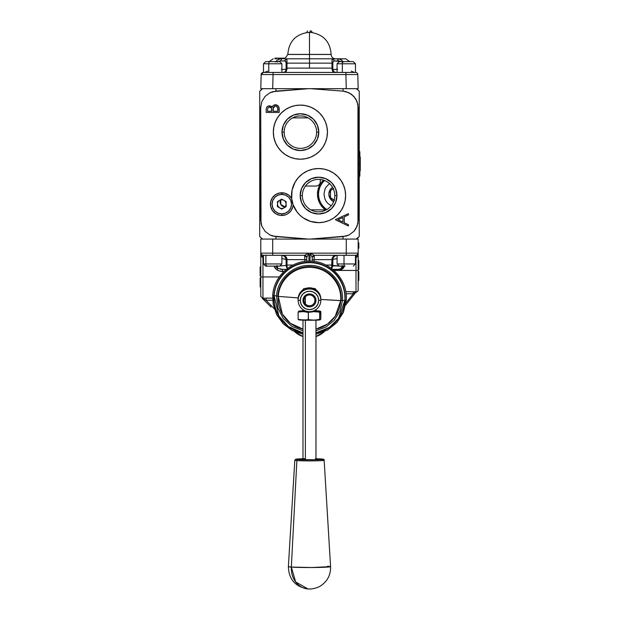 <?xml version="1.0" encoding="UTF-8"?>
<svg xmlns="http://www.w3.org/2000/svg" width="620" height="620" viewBox="0 0 620 620"><rect width="100%" height="100%" fill="white"/><g stroke="black" fill="none" stroke-linecap="round" stroke-linejoin="round"><path stroke-width="0.93" d="M259.71 223.804L259.71 103.943M359.251 95.751L359.251 91.419M359.251 234.98L359.251 91.225L357.694 89.714M259.71 234.748L259.71 236.514L259.71 234.748M267.453 88.675L260.788 88.675L261.16 74.547A2.162 2.162 0 0 1 263.322 72.439L261.16 74.547L263.322 72.439L273.056 72.439L263.322 72.439M308.14 117.885L292.64 117.885L308.14 117.885M310.822 209.854L326.322 209.854L310.822 209.854M299.84 215.117A27.047 27.047 0 0 0 318.572 222.65A27.047 27.047 0 0 1 293.121 204.778L291.679 198.547L292.09 190.069L295.104 182.141L298.429 177.545A27.047 27.047 0 0 0 291.679 198.547A27.047 27.047 0 0 1 318.572 168.547L318.541 168.547A27.047 27.047 0 0 0 315.766 168.694M315.704 168.702A27.047 27.047 0 0 0 298.437 177.537M291.679 198.547A27.047 27.047 0 0 0 297.065 212.009L293.121 204.778A11.362 11.362 0 0 1 281.782 215.481A11.362 11.362 0 0 1 270.421 204.12A11.362 11.362 0 0 1 281.782 192.766L281.782 194.386L281.782 192.766A11.362 11.362 0 0 1 291.679 198.547L293.121 204.778L292.795 206.894L290.997 210.769L287.889 213.706L285.975 214.683L281.782 215.481L281.782 213.861L281.782 215.481L279.566 215.264L275.466 213.567L272.335 210.436L270.638 206.336L270.638 201.903L272.335 197.811L275.466 194.68L279.566 192.983L284.751 193.153L288.757 195.153L291.679 198.547M297.081 212.024A27.047 27.047 0 0 0 299.817 215.094L297.073 212.017M334.8 195.595A16.229 16.229 0 0 0 318.572 179.366A16.229 16.229 0 0 0 302.343 195.595L300.173 195.595A18.391 18.391 0 0 1 318.572 177.204A18.391 18.391 0 0 1 336.962 195.595L334.8 195.595A16.229 16.229 0 0 1 318.572 211.831A16.229 16.229 0 0 1 302.343 195.595A16.229 16.229 0 0 1 318.572 179.366A16.229 16.229 0 0 1 334.8 195.595L336.962 195.595A18.391 18.391 0 0 1 318.572 213.993A18.391 18.391 0 0 1 300.173 195.595L302.343 195.595A16.229 16.229 0 0 0 318.572 211.831A16.229 16.229 0 0 0 334.8 195.595M307.179 184.032L306.156 185.14M310.512 181.505L308.225 183.086M300.39 105.098A27.047 27.047 0 0 0 290.059 107.151L295.112 105.617L300.39 105.098A27.047 27.047 0 0 1 327.445 132.145A27.047 27.047 0 0 1 300.39 159.201A27.047 27.047 0 0 1 273.342 132.145A27.047 27.047 0 0 1 300.39 105.098L305.668 105.617L310.744 107.151A27.047 27.047 0 0 0 300.39 105.098M290.021 107.159A27.047 27.047 0 0 0 295.097 158.674M295.135 158.681A27.047 27.047 0 0 0 305.652 158.681L300.39 159.201L295.112 158.681L290.044 157.139L285.363 154.636L281.263 151.272L277.899 147.173L275.404 142.499L273.862 137.423L273.342 132.145L273.862 126.867L275.404 121.791L277.899 117.118L281.263 113.018L285.363 109.655L290.044 107.151M316.619 132.145A16.229 16.229 0 0 0 300.39 115.917A16.229 16.229 0 0 0 284.162 132.145L281.999 132.145A18.391 18.391 0 0 1 300.39 113.755A18.391 18.391 0 0 1 318.788 132.145L316.619 132.145A16.229 16.229 0 0 1 300.39 148.374A16.229 16.229 0 0 1 284.162 132.145A16.229 16.229 0 0 1 300.39 115.917A16.229 16.229 0 0 1 316.619 132.145L318.788 132.145A18.391 18.391 0 0 1 300.39 150.544A18.391 18.391 0 0 1 281.999 132.145L284.162 132.145A16.229 16.229 0 0 0 300.39 148.374A16.229 16.229 0 0 0 316.619 132.145M316.518 130.293L316.363 129.278L316.518 130.293M266.197 112.437L279.186 112.437L266.197 112.437L266.197 109.903L266.197 112.437L279.186 112.437L279.186 108.926C279.124 106.462 277.892 105.075 275.497 104.78C273.831 104.85 272.722 105.687 272.18 107.275L269.421 105.78C267.127 106.113 266.05 107.485 266.197 109.903L266.205 109.523M271.692 111.267L267.53 111.267L267.53 109.686L267.53 111.267L271.692 111.267L271.436 108.392L270.304 107.128L268.158 107.462L267.53 109.686M270.026 107.028L269.444 106.942C271.173 107.376 271.924 108.554 271.692 110.484L271.591 108.965M270.832 107.485L270.304 107.128M273.466 107.268L273.18 108.066L275.497 105.942L273.466 107.268L273.025 111.267L277.853 111.267L273.025 111.267M276.117 106.035L275.497 105.942C277.295 106.4 278.078 107.617 277.853 109.608L277.473 107.214M277.853 109.608L277.853 111.267L277.644 107.632L276.148 106.051M276.66 106.299L275.257 105.95M273.033 109.895L273.126 108.368M273.063 109.042L273.04 109.624M275.691 104.78L276.249 104.85M267.36 106.508L269.235 105.78L271.335 106.353M266.313 108.423L266.856 107.051M274.9 106.028L275.319 105.95M266.22 109.19L266.197 109.903M271.002 106.152L271.924 106.911M271.669 106.632L272.18 107.275L273.404 105.447L275.497 104.78M272.653 106.276L272.963 105.857M274.412 104.943L274.939 104.819M275.885 104.796L277.001 105.09M276.272 104.85L277.954 105.749L278.977 107.392L279.186 112.437L279.186 108.926M311.775 143.716L312.805 142.6M309.597 145.514L310.736 144.654M308.45 146.235L309.589 145.522M322.881 147.173L325.384 142.499A27.047 27.047 0 0 0 315.425 109.663L319.517 113.018L322.881 117.118L325.384 121.791L326.926 126.867L327.445 132.145L326.926 137.423L325.384 142.499L322.881 147.173L319.517 151.272L315.417 154.636L310.744 157.139L305.668 158.681M318.788 132.145L317.386 125.108L313.402 119.141L307.427 115.15L300.39 113.755L293.353 115.15L287.385 119.141L283.394 125.108L281.999 132.145L283.394 139.182L287.385 145.15L293.353 149.141L300.39 150.544L307.427 149.141L313.402 145.15L317.386 139.182L318.788 132.145M305.683 158.674A27.047 27.047 0 0 0 325.376 142.507M310.744 107.151L315.417 109.655A27.047 27.047 0 0 0 310.76 107.159M334.544 198.47L334.692 197.447L334.544 198.47M298.429 177.545L302.63 173.74L307.536 170.895L312.929 169.144L318.572 168.547A27.047 27.047 0 0 1 345.619 195.595A27.047 27.047 0 0 1 318.572 222.65L318.564 222.65A27.047 27.047 0 0 0 323.834 222.131L318.572 222.65L310.419 221.387L303.025 217.736L299.824 215.101M313.774 222.216L312.325 221.913M309.039 220.914L307.559 220.302M304.304 218.581L303.552 218.093M299.607 214.892L298.84 214.101M296.469 211.195L295.585 209.862M293.973 206.855L293.384 205.46M292.16 201.461L291.935 200.338M293.438 185.589L293.655 185.062M295.856 180.908L296.244 180.319M299.173 176.746L299.708 176.212M303.273 173.29L303.885 172.879M308.001 170.694L308.582 170.461M313.17 169.09L313.573 169.012M336.962 195.595L335.567 188.558L331.576 182.59L325.608 178.607L318.572 177.204L311.527 178.607L305.559 182.59L301.576 188.558L300.173 195.595L301.576 202.639L305.559 208.607L311.527 212.59L318.572 213.993L325.608 212.59L331.576 208.607L335.567 202.639L336.962 195.595M323.857 222.123A27.047 27.047 0 0 0 328.902 220.596L323.849 222.131M328.941 220.581A27.047 27.047 0 0 0 323.865 169.066M318.572 168.547L323.849 169.066A27.047 27.047 0 0 0 318.587 168.547M352.183 88.675L343.054 88.675A19.476 0.682 92 0 1 343.046 91.124L348.952 92.721L353.857 96.364L357.104 101.548L358.244 107.562L358.244 220.178L357.104 226.192L353.865 231.369L348.959 235.019L343.046 236.623A19.476 0.682 88 0 1 343.054 239.072L308.582 239.072L275.916 236.623A19.476 0.682 92 0 0 275.908 239.072L343.054 239.072A19.476 0.682 -92 0 0 343.046 236.623L310.38 239.072L346.092 236.096L348.959 235.019L353.865 231.369L355.733 228.927L357.957 223.231L357.949 104.486L355.717 98.797L351.571 94.31L346.069 91.644L343.046 91.124A19.476 0.682 -88 0 0 343.054 88.675L310.38 88.675L343.046 91.124L310.38 88.675L275.908 88.675A19.476 0.682 88 0 0 275.916 91.124L308.582 88.675L272.87 91.652L270.002 92.729L265.096 96.371L261.857 101.556L260.718 107.562L261.012 223.254L261.857 226.199L265.104 231.376L270.01 235.019L272.893 236.096L308.582 239.072L275.908 239.072A19.476 0.682 -88 0 1 275.916 236.623L270.01 235.019L265.104 231.376L261.857 226.199L260.718 220.178L260.718 107.562L261.857 101.556L265.096 96.371L270.002 92.729L275.916 91.124A19.476 0.682 -92 0 1 275.908 88.675L356.423 88.675L359.251 91.225A23.808 23.808 0 0 0 359.213 91.179L359.213 91.179M335.451 219.635L348.432 213.644L335.451 219.635L348.432 213.644L348.432 214.915L348.432 213.644L348.432 214.915L344.271 216.829L348.432 214.915M344.271 222.72L344.271 216.829L344.271 222.72L348.432 224.688L344.271 222.72M342.938 222.084L337.978 219.736L342.938 217.442L337.978 219.736L342.938 222.084L342.938 217.442M348.432 225.967L348.432 224.688L348.432 225.967L335.451 219.806M323.849 169.066L328.918 170.608L333.599 173.104L337.699 176.468L341.062 180.567L343.558 185.248L345.1 190.317L345.619 195.595L345.1 200.872L343.558 205.949L341.062 210.629L337.699 214.722L333.599 218.093L328.918 220.588M273.404 105.447L273.885 105.152M323.469 180.125L320.772 183.35L318.967 186.713L317.487 194.168L318.967 201.624L320.772 204.988L325.423 209.854A19.476 19.476 0 0 1 323.469 180.125M331.196 205.801L327.786 203.352L326.167 201.384L324.965 199.136L323.981 194.168L324.965 189.201L326.167 186.953L329.747 183.373M359.251 236.328L359.251 235.577M359.251 232.725L359.251 232.035M359.251 229.942L359.251 229.524M359.251 98.255L359.251 97.82M359.251 93.395L359.251 107.562L358.244 107.562L359.251 107.562L359.251 220.178L358.244 220.178L359.251 220.178L359.251 235.166L359.251 223.804M355.849 88.675L354.051 88.675M356.275 88.675L357.554 89.598M262.539 88.675L259.71 91.225A23.808 23.808 0 0 1 259.749 91.179A23.808 23.808 0 0 0 259.71 91.225L262.539 88.675L275.908 88.675L264.856 88.675M261.16 74.547L273.056 74.547L272.692 88.675L268.135 88.675L272.692 88.675L273.056 74.547L261.16 74.547L260.788 88.675L263.578 88.675M265.639 88.675L266.546 88.675M261.392 89.613L259.71 91.225A23.808 23.808 0 0 1 259.749 91.179L259.71 107.562L260.718 107.562L259.71 107.562L259.71 220.178L260.718 220.178L259.71 220.178L259.71 235.158M317.858 197.966L318.517 200.431M266.515 239.072L262.539 239.072L259.749 236.561A23.808 23.808 0 0 1 259.71 236.514L259.71 236.166M273.288 239.072L272.482 239.072M270.832 239.072L269.747 239.072M268.561 239.072L267.39 239.072M259.749 236.561L259.749 236.561A23.808 23.808 0 0 1 259.71 236.514L262.539 239.072L263.578 239.072M355.276 239.072L353.137 239.072M357.694 238.026L359.251 236.514L359.251 235.166L359.251 236.514L356.144 239.072L357.554 238.142M262.818 88.675L263.632 88.675M343.054 239.072L356.144 239.072L343.054 239.072M359.213 236.561L359.213 236.561A23.808 23.808 0 0 0 359.251 236.514L359.251 234.748M359.251 103.943L359.251 93M263.624 239.072L275.908 239.072L262.539 239.072L261.4 238.142L262.539 239.072M259.71 236.514L261.392 238.134M333.862 201.663L330.22 198.679L328.848 194.168L330.22 189.658L332.553 187.356A8.114 8.114 0 0 0 333.661 201.578M334.49 200.237L330.476 197.664L330.53 190.456L333.715 188.55M334.172 200.059L330.685 198.043M330.476 197.664L330.476 190.673M326.872 209.544A18.391 18.391 0 0 1 324.617 180.536M330.685 190.293L333.304 188.79M281.782 193.3L281.782 194.386A9.742 9.742 0 0 1 291.516 204.12A9.742 9.742 0 0 1 281.782 213.861L281.782 214.946L281.782 213.861L278.054 213.117L274.892 211.009L272.785 207.847L272.041 204.12L272.785 200.399L274.892 197.238L278.054 195.13L281.782 194.386L285.51 195.13L288.664 197.238L290.78 200.399L291.516 204.12L290.78 207.847L288.664 211.009L285.51 213.117L281.782 213.861A9.742 9.742 0 0 1 272.041 204.12A9.742 9.742 0 0 1 281.782 194.386L281.782 193.3M281.782 199.795A4.325 4.325 0 0 0 279.62 207.871A4.325 4.325 0 0 0 281.782 208.452A4.325 4.325 0 0 1 279.62 200.376A4.325 4.325 0 0 1 283.945 200.376A4.325 4.325 0 0 0 281.782 199.795M285.533 206.29A4.325 4.325 0 0 0 286.107 204.127L285.526 206.29L283.945 207.871A4.325 4.325 0 0 0 285.526 206.29M281.782 208.452A4.325 4.325 0 0 0 283.945 207.871A4.325 4.325 0 0 1 281.782 208.452M286.107 204.12A4.325 4.325 0 0 0 283.945 200.376A4.325 4.325 0 0 1 283.945 207.871L286.107 206.623L286.107 201.624L281.782 199.129L277.45 201.624L277.45 206.623L279.62 207.871L278.031 206.29L277.45 204.12M279.62 207.871L277.45 206.623L277.45 201.624L281.782 199.129L286.107 201.624L286.107 206.623L281.782 209.118L283.945 207.871M286.107 206.623L286.107 201.624L281.782 199.129L277.45 201.624L277.45 206.623L281.782 209.118L286.107 206.623M280.806 200.671L280.806 199.462L280.139 201.957L280.806 201.957L280.806 200.671M280.635 199.787A4.999 4.999 0 0 0 280.806 204.46L280.806 203.244M280.806 202.608L280.806 201.957L280.139 201.957L280.806 204.46A4.999 4.999 0 0 0 285.053 206.956M281.868 205.065L280.806 204.46L280.806 199.687M283.549 206.042L282.418 205.391M285.084 206.925L280.806 204.46L282.635 206.29L285.138 206.956L284.092 206.351M359.251 163.874L360.29 163.874L359.251 163.874M320.3 179.459L320.3 181.722A4.325 4.325 0 0 1 315.975 186.054L305.443 186.054M331.119 54.405C330.22 41.834 323.547 34.519 311.101 32.465L309.481 32.465L309.481 54.405L331.119 54.405L287.843 54.405L309.481 54.483L331.119 54.483L309.481 54.483L309.481 32.465L307.861 32.465C295.415 34.519 288.742 41.834 287.843 54.405L331.119 54.483C331.375 57.11 332.816 58.551 335.443 58.807M286.983 60.357L286.184 58.807L286.936 59.722L286.99 63.139L309.481 63.139L286.99 63.139L286.99 68.115L309.481 68.115L309.481 54.483L287.843 54.483L309.481 54.483L287.843 54.483L309.481 54.483L309.481 58.807L286.502 58.807M260.788 88.675L268.135 88.675M273.056 74.547L273.056 72.439L273.056 74.547L345.906 74.547L345.906 72.439L273.056 72.439L345.906 72.439L345.906 74.547L273.056 74.547M356.399 88.675L346.27 88.675L345.906 74.547L346.27 88.675L358.174 88.675L357.802 74.547L345.906 74.547L357.802 74.547A2.162 2.162 0 0 0 355.64 72.439L345.906 72.439L355.64 72.439A2.162 2.162 0 0 1 357.802 74.547L358.174 88.675L357.267 88.675L358.174 88.675M286.494 58.846L284.386 60.969C285.487 60.791 286.068 61.512 286.122 63.139L286.99 63.139L286.122 63.139L286.122 69.084L286.99 68.115L286.99 62.612M337.582 69.231L333.785 69.649L332.839 69.099L332.839 63.139C332.894 61.512 333.475 60.791 334.575 60.969L332.769 58.807L332.026 59.722L331.971 68.115L332.839 69.099L332.839 63.139L331.971 63.139L332.839 63.139L333.157 61.581L333.917 61.031L338.458 60.969L337.257 58.807L332.785 58.807L334.575 60.969L341.248 61.62M332.762 58.807L309.481 58.807L332.769 58.807L331.979 60.357M286.704 58.993L286.99 61.155L286.704 58.993M277.714 61.62L280.504 60.969L281.705 58.807L280.504 60.969L279.969 60.985L280.504 60.969L281.705 58.807L279.697 58.993L280.713 58.846L281.705 58.807L280.504 60.969L284.727 60.985M285.588 61.302L285.045 61.031L286.084 62.519L286.122 69.084L285.154 69.401L281.333 69.386L285.526 69.386L286.99 68.115L331.971 68.115L331.971 61.155M279.969 60.985L277.31 61.985M276.249 61.217L275.853 62.108L276.938 60.349L279.697 58.993L277.768 59.722M275.853 62.108L276.938 60.357M280.713 58.846L279.697 58.993M276.938 60.349L276.28 61.155M338.249 58.846L337.28 58.807M332.25 58.993L337.257 58.807L340.396 59.326M341.194 59.722L339.264 58.993L342.015 60.349L343.108 62.108L342.015 60.349M339.543 61.031L338.458 60.969L337.257 58.807L345.728 58.807L339.202 58.807M340.659 61.302L341.651 61.985M280.504 60.969L284.386 60.969L286.184 58.807L309.481 58.807L309.481 63.139L331.971 63.139L309.481 63.139L309.481 68.115L331.971 68.115L333.591 69.634L337.249 69.207M286.99 63.139L286.99 61.155M309.481 54.483L331.119 54.483L309.481 54.483M283.627 58.156L283.627 58.807M283.294 58.807L283.294 58.156L284.417 58.156L284.417 58.807M275.985 58.807L275.985 58.156L275.877 58.807M276.342 58.807L276.342 58.156M275.396 58.807L275.396 58.156M275.474 58.156L275.474 58.807M275.575 58.807L275.575 58.156L275.575 58.807M274.978 58.807L274.885 58.156L276.218 58.156M275.66 58.807L275.66 58.156L275.071 58.156L275.071 58.807M275.706 58.156L276.737 58.156L275.706 58.156L275.706 58.807L275.66 58.156M276.442 58.156L276.442 58.807M276.737 58.156L278.527 58.156L276.737 58.156L276.737 58.807M279.628 58.807L279.628 58.156L279.015 58.156L279.015 58.807M280.93 58.807L280.93 58.156L280.232 58.156L280.232 58.807M281.961 58.807L281.961 58.156L282.906 58.156L281.418 58.156L281.418 58.807M282.906 58.807L282.906 58.156M285.037 58.156L284.417 58.156L285.037 58.156M278.752 58.807L278.752 58.156L279.07 58.807M279.015 58.156L278.527 58.156L278.527 58.807M284.417 58.156L283.317 58.156M279.07 58.156L283.503 58.156M333.374 61.302L332.987 61.985L333.374 61.302M332.878 62.519L332.839 63.139M331.971 63.139L331.971 62.108M331.979 60.349L332.026 59.722M333.862 61.047L333.405 61.279M332.553 68.471L331.971 68.115C332.111 70.742 332.917 72.184 334.366 72.439C332.917 72.184 332.111 70.742 331.971 68.115M333.204 70.882L332.839 69.099L333.204 70.882L334.413 72.013M284.596 72.439C286.053 72.184 286.851 70.742 286.99 68.115C286.851 70.742 286.053 72.184 284.596 72.439A4.325 2.403 -90 0 0 286.99 68.115A4.325 2.403 90 0 1 284.634 72.439M284.379 72.106L282.906 72.439A3.139 2.922 -12.9 0 0 286.122 69.084A3.139 2.922 167.1 0 1 284.464 72.067M281.418 58.156L280.93 58.156M280.232 58.156L279.628 58.156M356.267 291.849L345.774 291.632L356.608 291.95L354.834 292.989L356.004 291.788L353.276 293.756L346.076 293.756L353.276 293.756L353.276 291.632L353.276 293.756L345.991 302.924L353.276 293.756L354.834 292.989M339.31 266.12L344.55 266.12A2.162 0.527 -90 0 1 344.022 263.957L355.469 263.957L344.022 263.957L344.022 255.301L344.022 263.957A2.162 0.527 90 0 0 344.55 266.12L342.294 269.103L339.799 270.119L338.636 270.359L338.481 269.305L332.653 269.367L338.481 269.305L338.636 270.359L337.443 270.444L337.443 269.367L337.443 270.452L333.932 270.452L358.174 270.452L358.174 289.928A2.162 2.162 0 0 1 356.593 292.012A2.162 2.162 0 0 0 358.174 289.928L358.174 253.138L310.023 253.138L310.023 261.175L310.023 253.138L314.348 255.301L314.247 255.711M315.975 336.536L324.26 331.708A21.638 21.638 0 0 1 315.975 336.536M294.702 331.7L302.986 336.536A21.638 21.638 0 0 1 294.702 331.7M271.056 307.009L262.415 298.46L271.056 307.009M260.144 278.024L260.144 286.642L260.144 278.024L260.695 278.024L260.144 278.024M260.663 276.946L260.695 275.861L260.663 276.946M358.267 271.537L358.817 271.537L358.817 280.147L358.817 271.537L358.267 271.537L358.267 269.367L358.817 269.367L358.817 260.757L358.817 269.367L358.267 269.367M260.144 275.861L260.144 267.251L260.144 275.861L260.695 275.861L260.144 275.861M339.558 269.119L338.481 269.305L340.574 268.832L341.744 267.414L342.038 265.469L341.744 267.414L340.574 268.832L342.116 267.856L343.147 265.903M355.392 291.726L354.71 291.671L356.004 291.788L356.004 270.452L333.808 270.336L338.636 270.359L340.93 269.762L340.574 268.832L340.93 269.762L343.441 268.111L342.519 267.39L343.178 266.12M331.824 268.724L332.855 265.469L331.971 265.903L331.514 268.483L331.971 259.633L314.1 259.633L314.348 255.301L346.27 255.301L314.348 255.301L312.185 257.471L312.185 261.276L312.185 257.471L314.332 255.308M332.839 265.817L340.713 266.12L332.855 265.469L331.499 269.119M358.151 253.456L358.174 253.138A2.162 2.162 0 0 1 356.004 255.301L346.27 255.301L356.004 255.301A2.162 2.162 0 0 0 358.174 253.138C358.267 255.316 357.546 256.757 356.004 257.471L355.469 257.471L356.004 257.471L356.004 255.301L356.004 270.452L356.004 257.471L356.934 257.052M339.233 266.12L337.071 263.957L344.022 263.957L337.086 263.957L337.079 255.301L333.529 256.285L332.343 257.664L331.971 259.633L314.1 259.633L314.1 261.462L314.1 259.633L312.185 259.633L314.1 259.633L314.17 256.665M331.971 265.042L325.919 265.042L332.839 265.042L332.839 259.633L331.971 259.633L331.971 265.903M332.839 265.042L332.839 259.431L337.071 258.571M342.519 267.39L343.441 268.111L344.612 265.879M338.481 269.305L340.574 268.832M262.376 255.223L262.958 255.301L262.958 257.471C261.322 256.579 260.601 255.13 260.788 253.138L261.19 254.394L262.958 255.301A2.162 2.162 0 0 1 260.788 253.138L272.692 253.138L272.692 239.072L272.692 253.138L308.938 253.138L308.938 261.175L308.938 253.138L272.692 253.138L272.692 255.301L304.614 255.301L308.938 253.138L306.776 257.471L306.21 256.006L304.614 255.301L308.938 253.138L306.776 257.471L306.776 261.276L306.776 257.471L304.614 255.301L304.862 259.633L286.122 259.633L286.176 266.251L287.463 269.119L286.107 265.469L278.248 266.12L286.107 265.469L286.138 265.957M286.99 265.042L286.99 259.633L286.99 265.042L293.043 265.042L286.99 265.042L286.99 265.903L286.122 265.042L286.99 265.042L287.207 267.693M276.156 266.685L277.869 268.406L282.642 269.367L280.472 269.367L286.308 269.367L282.642 269.367L282.642 271.537L282.642 269.367L286.502 269.367M279.38 270.979L283.859 271.537L279.744 271.095L277.039 269.964L274.133 266.29L274.846 266.12L274.094 266.12L274.583 267.514M277.869 268.406L276.59 267.36L277.869 268.406L276.923 265.469L277.869 268.406L277.039 269.964L277.869 268.406L282.642 269.367M281.891 258.571L286.122 259.431L286.122 265.042M306.776 259.633L304.862 259.633L304.862 261.462L304.862 259.633L286.99 259.633L286.611 257.664L285.425 256.285L281.883 255.301M263.267 298.267L264.104 299.336L262.958 298.305L262.958 276.946L260.788 276.946L260.788 253.138L261.803 254.967L260.788 253.138L260.788 276.946L262.958 276.946L262.958 257.471L261.19 255.649L260.788 253.138L260.888 254.409M262.601 255.277L272.692 255.301L272.692 253.138L260.788 253.138L260.788 239.072L262.795 239.072M262.547 298.39L264.244 298.181M286.176 266.251L286.107 265.469M285.231 269.367L283.945 269.367M280.697 271.335L282.325 271.529M274.118 308.644L266.073 300.243L263.578 299.103M265.244 298.135L266.073 298.127L266.073 300.243L266.073 298.127L272.637 298.127L264.43 298.173M348.998 300.878L347.99 302.142M351.835 295.57L353.276 293.756M355.446 292.694L356.593 292.012L355.508 292.679L348.223 301.847M332.855 265.469L332.785 266.251M332.839 259.431L333.173 257.656L335.49 255.518L333.173 257.656L332.839 259.431L331.971 259.501L332.839 259.633M331.971 259.633L332.033 258.61M334.382 255.804L335.521 255.448M331.971 259.501L332.041 258.555M333.529 256.285L335.474 255.456M342 266.461L342.038 265.469M312.185 259.633L314.1 259.633M304.862 259.633L304.637 255.301M283.402 255.44L284.634 255.828M286.928 258.594L286.99 259.501L286.122 259.431L284.844 256.285L282.193 255.301M286.122 259.431L285.789 257.656L283.472 255.518M283.464 255.456L285.433 256.285M286.921 258.555L286.99 259.501M304.784 256.525L304.683 255.487M304.629 255.308L306.776 257.44M286.122 259.633L286.99 259.633M277.187 267.956L276.59 267.36M274.544 267.429L274.133 266.29M279.744 271.095L278.519 270.661M262.376 257.308L261.803 256.796L262.958 257.471L262.958 255.301L263.492 255.301L263.492 263.957L281.891 263.957L281.891 255.301M260.788 276.946L260.788 296.422L260.788 276.946L260.788 296.422L263.469 299.119M265.081 299.762L262.958 298.305L263.655 298.228M272.707 300.243L266.073 300.243L272.707 300.243M276.303 310.922L266.073 300.243M310.341 253.774L310.023 253.138L314.348 255.301L312.891 255.866L312.185 257.471L310.341 253.774M312.899 255.866L312.185 257.471L310.023 253.138L346.27 253.138L346.27 255.301L346.27 253.138L358.174 253.138L357.717 255.797L356.004 257.471M357.159 254.967L356.004 255.301L357.771 254.394L358.174 253.138L358.174 270.452L356.004 270.452L356.004 291.788M358.073 254.409L358.151 253.774M358.065 253.82L356.368 255.269M261.803 254.967L261.19 254.394M356.167 239.072L358.174 239.072L358.174 253.138L358.174 239.072L346.27 239.072L346.27 253.138L346.27 239.072M358.174 245.163L358.817 245.163L358.817 244.474L358.174 244.474M358.817 242.862L358.817 244.474L358.817 242.862L358.174 242.862M358.817 248.271L358.817 245.163L358.817 248.271L358.174 248.271L358.817 248.271M358.817 244.474L358.817 245.163M358.174 270.452L358.174 264.438M272.692 239.072L260.788 239.072L260.788 253.138A2.162 2.162 0 0 0 262.958 255.301L262.826 255.301M306.218 256.013L304.614 255.301L263.144 255.301M262.958 257.471L263.492 257.471L262.958 257.471L262.958 276.946L279.248 276.946L262.958 276.946L262.958 298.305M278.365 270.599L275.195 268.452M337.11 63.782L342.349 63.782L342.349 72.439L342.349 63.782L337.071 63.782L337.071 72.439M355.43 63.782L342.349 63.782L355.469 63.782L353.299 61.62L343.271 61.62A2.162 0.922 90 0 0 342.349 63.782A2.162 0.922 -90 0 1 343.271 61.62L339.264 61.62M353.276 61.62L339.31 61.62M345.906 72.439L355.469 72.439L355.469 63.782M263.531 63.782L268.77 63.782L263.492 63.782L263.492 72.439L268.77 72.439L268.77 63.782A2.162 0.922 -90 0 1 269.692 61.62L265.685 61.62L263.492 63.782M279.697 61.62L269.692 61.62A2.162 0.922 90 0 0 268.77 63.782L281.891 63.782L279.728 61.62L265.74 61.62M268.77 72.439L268.77 63.782L281.852 63.782M339.249 266.12L345.046 266.12M281.798 263.957L265.887 263.957L265.887 255.301L265.887 263.957A2.162 1.597 90 0 0 267.491 266.12L279.659 266.12M265.74 266.12L279.721 266.12L281.891 263.957M265.724 266.12L267.491 266.12A2.162 1.597 -90 0 1 265.887 263.957L263.585 263.957M314.89 300.359A5.41 5.402 180 0 0 309.481 294.957A5.41 5.402 180 0 0 304.071 300.359L302.986 300.406A6.495 6.487 0 0 1 309.481 293.919A6.495 6.487 0 0 1 315.975 300.406L314.89 300.359A5.41 5.402 0 0 1 309.481 305.769A5.41 5.402 0 0 1 304.071 300.359A5.41 5.402 0 0 1 309.481 294.957A5.41 5.402 0 0 1 314.89 300.359L315.975 300.406L315.479 297.925L314.069 295.817L311.969 294.415L308.217 294.043L304.893 295.817L303.11 299.142L303.482 302.893L305.877 305.8L309.481 306.892L311.969 306.396L314.069 304.994L315.479 302.893L315.975 300.406A6.495 6.487 0 0 1 309.481 306.892A6.495 6.487 0 0 1 302.986 300.406L304.071 300.359A5.41 5.402 180 0 0 309.481 305.769A5.41 5.402 180 0 0 314.89 300.359M320.842 300.312L318.68 300.406A9.199 9.191 0 0 1 309.481 309.597A9.199 9.191 0 0 1 300.281 300.406L298.119 300.312A11.362 11.354 180 0 0 309.481 311.666A11.362 11.354 180 0 0 320.842 300.312A11.362 11.354 0 0 1 309.481 311.666A11.362 11.354 0 0 1 298.119 300.312L298.119 299.158L298.119 300.312A11.362 11.354 0 0 1 309.481 288.966A11.362 11.354 0 0 1 320.842 300.312L320.842 299.158L320.842 300.312A11.362 11.354 180 0 0 309.481 288.966A11.362 11.354 180 0 0 298.119 300.312L300.281 300.406A9.199 9.191 0 0 1 309.481 291.222A9.199 9.191 0 0 1 318.68 300.406L320.842 300.312M315.975 289.842A11.362 11.354 180 0 1 320.842 299.158L320.625 296.941L318.928 292.849L315.789 289.718M312.689 288.269L309.481 287.804L306.272 288.269A11.362 11.354 180 0 1 312.689 288.269M303.172 289.718L300.034 292.849L298.336 296.941L298.119 299.158A11.362 11.354 180 0 1 302.986 289.842M300.281 300.406L300.987 296.895L302.978 293.911L305.962 291.919L309.481 291.222L312.999 291.919L315.983 293.911L317.975 296.895L318.68 300.406L317.975 303.924L315.983 306.908L312.999 308.899L309.481 309.597L305.962 308.899L302.978 306.908L300.987 303.924L300.281 300.406M302.986 332.917A35.65 35.611 0 0 1 273.916 295.476A35.65 35.611 0 0 1 311.906 262.369A35.65 35.611 0 0 1 345.046 300.328L346.239 300.491C348.254 279.829 329.809 260.33 309.039 261.175C290.416 260.974 273.567 276.9 272.722 295.484L274.11 295.663C273.389 285.231 285.68 261.431 311.891 262.733C338.04 264.996 346.983 290.238 344.852 300.483A35.456 35.425 180 0 0 311.891 262.733A35.456 35.425 180 0 0 274.11 295.663L276.551 295.872L274.11 295.663A35.456 35.425 180 0 0 302.986 332.894L288.331 326.5L278.884 315.967L274.11 295.663L272.722 295.484L273.164 304.172L276.721 314.821L283.317 323.904L292.353 330.576L302.986 334.219M342.457 300.359L344.852 300.483L342.457 300.359M315.975 332.894A35.456 35.425 180 0 0 344.852 300.483L338.489 318.44L329.398 327.376L315.975 332.894A35.65 35.611 0 0 0 345.046 300.328M278.264 296.391L298.189 297.918L278.264 296.391C277.628 287.184 288.471 266.174 311.612 267.329C334.684 269.328 342.581 291.601 340.698 300.646A31.295 31.264 180 0 0 311.612 267.329A31.295 31.264 180 0 0 278.264 296.391L276.528 296.182L278.264 296.391A31.295 31.264 180 0 0 302.986 329.096L290.385 323.284L282.325 314.046L278.264 296.391M320.842 299.46L342.434 300.669L340.698 300.646L335.25 316.247L327.492 324.082L315.975 329.096A31.295 31.264 180 0 0 340.698 300.646L320.842 299.46M277.791 296.182A31.759 31.736 0 0 1 311.643 266.678A31.759 31.736 0 0 1 341.171 300.499A31.759 31.736 0 0 1 341.155 300.669L342.434 300.669C344.24 282.147 327.709 264.663 309.086 265.422C292.392 265.244 277.279 279.519 276.528 296.182L277.845 307.931L283.231 318.463L291.989 326.422L302.986 330.786M313.635 289.749L315.967 289.524L313.635 289.749M306.055 288.633L305.389 289.726L306.055 288.633L304.079 288.447L314.882 288.447L306.055 288.633M305.373 296.841L305.373 303.878L305.373 296.841M305.373 310.899L305.373 311.372L305.373 310.899M305.373 320.222L305.373 459.808L305.373 320.222M313.588 289.323L315.975 289.532L314.882 288.447M305.327 289.749L302.986 289.532L305.327 289.749M298.856 311.163L298.119 312.069L303.211 311.612L308.303 312.379L308.303 319.649L303.211 320.106L298.119 319.339L298.119 312.069L303.211 311.612L308.303 312.379L308.481 311.62L308.303 312.379L313.983 311.659L319.664 312.154L320.548 311.302L320.842 318.897L320.401 319.664L313.983 320.145L308.303 319.649L308.481 320.253A10.602 0.457 0 0 0 320.013 319.858L320.23 319.781M320.401 311.256L320.842 311.62L320.842 318.897L320.106 319.796M310.566 311.604L319.641 311.287L315.975 310.798A10.602 0.457 180 0 1 320.013 311.101A10.602 0.457 180 0 1 310.628 311.604M298.119 312.069L298.119 319.339L298.856 319.571M308.334 311.604A10.602 0.457 180 0 1 298.949 311.101A10.602 0.457 180 0 1 302.986 310.798L299.344 311.287L308.481 311.604M313.581 310.938L314.479 310.976M315.937 311.124L311.387 311.418M307.621 311.418L303.017 311.132M298.933 319.85L308.481 320.253L308.303 312.379L313.983 311.659L319.664 312.154L319.664 319.424L313.983 320.145L298.561 319.711M300.111 319.594L298.925 319.757M298.491 319.688L298.949 319.858A10.602 0.457 0 0 0 308.481 320.253L320.036 319.842M319.618 319.672L318.812 319.587M319.664 319.424L319.664 312.154M315.34 458.73L321.168 458.955A1.085 0.93 -85.9 0 1 321.245 458.963A1.085 0.93 94.1 0 0 321.168 458.955A13.586 0.581 180 0 1 316.417 459.753A13.586 0.581 180 0 1 297.794 459.552L296.313 459.11L302.545 458.754L296.376 459.11L297.848 459.552A1.085 0.93 -85.9 0 1 297.933 459.552A1.085 0.93 94.1 0 0 297.848 459.552A13.524 0.581 0 0 0 316.386 459.753A13.524 0.581 0 0 0 321.113 458.963L315.317 458.73M322.09 459.947A14.671 0.628 180 0 1 324.151 460.272A14.671 0.628 180 0 1 313.379 460.877A14.671 0.628 180 0 1 296.872 460.59A1.085 0.93 -85.9 0 1 297.794 459.552A1.085 0.93 94.1 0 0 296.872 460.59A14.671 0.628 0 0 0 312.379 460.885A14.671 0.628 0 0 0 324.012 460.358M309.481 588.977A21.103 18.127 -85.9 0 1 307.776 588.93A21.103 18.127 -85.9 0 1 291.338 567.091A21.103 0.907 0 0 0 315.092 567.501A21.103 0.907 0 0 0 330.576 566.626L311.868 567.525L291.338 567.091L295.647 581.932L307.931 588.946C295.36 586.83 288.842 579.39 288.377 566.626A21.103 0.907 0 0 0 291.338 567.091L288.377 566.626L294.81 460.272A14.671 0.628 180 0 0 296.872 460.59L291.338 567.091L296.872 460.59M327.654 567.091L327.624 566.168L330.576 566.626L324.151 460.272C324.562 459.49 323.594 459.056 321.245 458.963L315.975 458.746M321.168 458.955L322.648 459.397L316.417 459.753L297.794 459.552A13.586 0.581 180 0 1 302.986 458.746L295.701 459.226L294.81 460.272M305.373 458.707A13.524 0.581 0 0 0 297.848 459.552L316.386 459.753L322.586 459.397L321.113 458.963M307.497 31L306.776 32.41L310.233 32.41A1.728 0.48 -90 0 0 310.031 31L311.449 31M310.031 31A1.728 0.48 90 0 1 310.233 32.41L312.178 32.41L311.465 31L310.031 31M359.251 155.403L360.29 157.108L360.29 170.632L359.251 172.345M359.251 150.536L359.856 151.939L359.856 155.891M359.856 171.849L359.856 175.809L359.251 177.212M287.843 54.405L285.037 58.536M284.417 58.714L283.518 58.807M269.181 61.62L273.234 58.807M349.781 61.62L345.728 58.807M351.253 71.099L354.384 72.439M333.358 71.114L333.366 71.114C333.235 71.525 334.157 71.974 336.141 72.439M267.708 71.099L264.577 72.439M260.144 286.642L260.788 287.765M358.817 280.147L358.174 281.271M358.174 259.633L358.817 260.757M260.788 266.12L260.144 267.251M332.653 269.367L338.489 269.367M355.485 292.749L345.611 305.187M336.769 255.301L334.8 255.804M337.071 63.782L339.233 61.62M281.891 63.782L281.891 72.439M353.299 266.12L355.469 263.957L355.469 255.301M263.492 263.957L265.662 266.12M346.239 300.491L343.426 312.302L336.916 322.555L327.422 330.135L315.975 334.219M342.434 300.669L339.977 311.101L334.304 320.199L326.012 326.996L315.975 330.786M315.975 459.761L315.975 320.16M315.975 311.155L315.975 309.628M315.975 290.997L315.975 289.532M302.986 459.761L302.986 320.16M302.986 311.511L302.986 309.628M302.986 290.997L302.986 289.532L304.079 288.447M320.47 311.271L320.013 311.101M322.478 459.42L322.563 459.381C324.865 459.629 304.164 460.149 297.925 459.552L296.484 459.42M330.576 566.626C330.809 574.399 327.794 580.607 321.548 585.234C317.905 588.38 309.605 589.271 310.062 588.992L307.931 588.946"/></g></svg>
